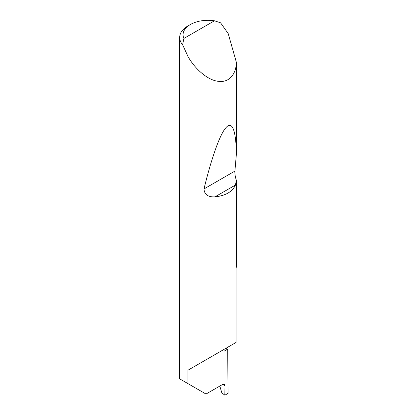 <?xml version="1.0" encoding="UTF-8"?>
<svg xmlns="http://www.w3.org/2000/svg" width="416" height="416" viewBox="0 0 416 416"><rect width="100%" height="100%" fill="white"/><g stroke="black" fill="none" stroke-linecap="round" stroke-linejoin="round"><path stroke-width="0.62" d="M225.701 348.426A80.111 46.249 180 0 1 227.698 349.123L224.037 351.239L224.037 349.388L187.97 370.209L236.038 342.456L236.038 268.497A28.34 16.359 0 0 0 236.335 266.547L236.335 180.196L235.472 185.021C232.357 191.792 225.529 195.738 214.978 196.856C208.052 197.205 204.391 194.563 203.996 188.937C210.912 160.337 219.773 133.874 226.273 127.338C232.882 119.995 236.257 133.5 236.335 154.695L234.9 171.096C234.738 173.737 235.217 176.769 236.335 180.196M214.458 20.8A24.939 14.399 0 0 0 190.372 24.528A24.939 14.399 0 0 0 183.919 38.433L214.458 20.8L220.579 22.823L228.202 33.597L236.335 62.161C236.501 71.994 230.578 82.971 218.483 81.338C206.508 80.132 193.638 66.94 187.97 56.456L182.608 44.741A28.34 16.359 180 0 1 179.665 37.482L179.681 378.846L206.003 394.04L222.57 384.478L224.318 384.337L224.978 385.913L222.659 384.426M236.335 62.161L236.335 154.695M179.665 37.482A28.34 16.359 180 0 1 187.97 25.917L190.372 24.528M187.97 383.63L187.97 370.209M227.698 349.123L228.046 393.349L224.838 395.2L224.978 385.913M219.83 386.058L221.806 392.792L224.838 395.2M183.919 38.433L182.608 44.741M235.472 185.021L214.978 196.856M234.9 171.096L203.996 188.937"/></g></svg>
